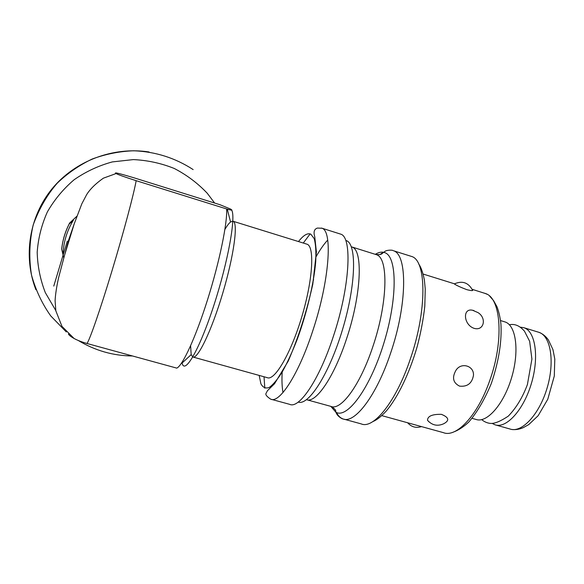 <?xml version="1.0" encoding="UTF-8"?>
<svg xmlns="http://www.w3.org/2000/svg" width="584" height="584" viewBox="0 0 584 584"><rect width="100%" height="100%" fill="white"/><g stroke="black" fill="none" stroke-linecap="round" stroke-linejoin="round"><path stroke-width="0.88" d="M73.489 220.161L69.175 224.066L69.416 223.241L76.84 216.27M492.254 423.436L494.991 424.787C506.24 428.904 523.571 410.077 531.411 383.411C539.39 356.795 535.316 330.989 523.819 327.697L520.373 327.179M454.323 283.919C462.097 280.495 468.083 282.422 472.281 289.693C473.668 290.934 471.828 290.912 466.762 289.642C460.404 287.211 456.257 285.306 454.33 283.926L454.491 283.824M472.558 310.25L478.048 312.63C486.983 318.178 483.902 331.238 474.135 328.354C463.477 324.887 462.338 307.804 472.558 310.25L473.923 310.571M459.55 386.126C453.053 382.841 451.848 377.585 455.929 370.358C461.104 361.846 474.303 365.737 473.456 375.468C471.96 383.411 467.324 386.958 459.55 386.126M429.021 421.911L427.51 420.276C427.605 416.136 432.226 414.158 441.373 414.333C448.965 417.385 449.746 420.516 443.716 423.743M240.572 370.256L267.26 377.666C274.611 381.184 291 353.327 301.957 316.258C313.002 279.225 314.718 246.098 306.899 244.163L306.739 244.112M472.127 418.348L475.996 419.436C486.8 423.436 503.744 404.384 511.62 377.6C519.636 350.86 516.008 325.069 504.948 321.915L504.642 321.82M69.094 224.117C65.079 232.031 62.612 240.374 61.678 249.149L63.795 257.924M226.636 208.955L136.16 180.682C124.589 176.967 117.917 174.594 116.136 173.55C113.245 171.944 119.333 173.412 134.4 177.938L220.051 204.743L230.76 209.138C231.089 209.59 234.848 211.313 226.636 208.955C227.483 222.854 219.547 261.625 207.678 299.337C195.822 337.092 182.661 365.635 176.784 368.124L86.972 343.48C89.673 340.049 100.12 310.075 111.814 271.407C123.509 232.768 133.875 193.873 136.16 180.682M190.61 345.764L191.187 354.627L192.757 356.97C197.538 359.81 211.627 330.741 222.796 293.007C234.023 255.303 238.338 222.387 233.052 221.256L306.899 244.163M232.833 221.197L230.563 222C228.95 223.263 227.066 225.731 224.913 229.41M74.256 223.73L68.489 240.469L65.058 253.5M68.401 334.033C69.16 335.311 71.044 336.786 74.066 338.472C77.373 340.297 81.672 341.961 86.972 343.48M181.938 362.489L182.266 363.737L181.836 362.642M55.794 310.535L45.326 292.65C40.274 279.656 37.559 266.158 37.194 252.164C38.223 238.184 41.625 224.76 47.384 211.89C54.421 199.64 63.349 188.909 74.168 179.704C85.855 171.601 98.579 165.666 112.325 161.914L133.371 159.593C147.562 160.264 161.199 163.228 174.273 168.477C186.741 174.945 197.75 183.208 207.283 193.289L214.649 203.049M149.03 151.971C113.194 146.475 75.066 160.768 52.042 188.8C29.09 216.883 22.995 256.5 35.909 289.722M298.497 241.557C303.446 235.206 307.564 232.746 310.841 234.177L314.207 238.659C315.688 244.01 316.2 251.646 315.725 261.574C313.944 283.028 306.841 313.075 297.227 339.311C292.292 351.933 287.313 362.781 282.284 371.862C277.415 379.593 273.02 384.812 269.107 387.521C265.589 388.718 262.851 387.477 260.902 383.798L259.172 375.417M472.106 289.306L485.837 293.657C501.036 298.577 504.08 340.713 489.852 380.25C477.88 415.253 456.425 437.971 443.417 432.656L381.812 415.633M336.45 412.472C338.136 415.786 340.268 417.918 342.859 418.874C354.444 424.247 376.403 395.981 390.557 353.276C407.398 304.454 407.544 254.514 393.47 250.748L411.669 256.478C426.532 260.5 427.203 310.469 410.311 359.029C396.134 401.515 373.512 429.444 361.226 423.896L344.093 419.21M379.95 254.58L383.381 252.2M312.827 330.639C298.745 374.213 279.459 403.799 270.669 399.149C266.815 396.602 265.275 394.682 266.041 393.368L267.472 390.674L274.538 383.746L288.16 361.211C298.439 337.516 306.644 311.863 312.798 284.255L316.397 251.894L314.739 236.651C313.316 231.943 314.214 229.081 317.419 228.067L321.952 228.234C332.865 230.972 329.449 280.78 312.827 330.639M264.822 388.214L264.012 376.76M303.286 243.046L310.133 233.899M321.47 228.052L340.749 234.155C352.502 237.162 349.962 287.014 333.281 336.596C319.178 379.936 299.176 409.172 289.642 404.332L271.626 399.412M282.984 392.536C281.992 387.017 281.722 380.184 282.189 372.023M315.995 256.843C319.995 249.755 323.901 244.163 327.712 240.082M346.494 240.652C356.875 244.455 355.999 284.751 342.655 329.128C329.434 373.556 308.534 406.121 298.241 402.062M313.323 280.422L313.601 279.787M351.312 246.776L352.21 247.12C363.212 250.463 361.321 295.175 346.451 339.114C333.953 377.352 315.732 403.551 306.505 399.69M351.561 246.857L376.673 254.763C388.637 258.42 387.732 303.162 372.796 346.794C360.138 385.214 340.866 411.056 330.858 406.376L307.14 399.85M375.351 254.296C378.235 252.522 380.892 251.835 383.33 252.23L385.082 252.755C397.244 257.07 397.565 299.198 383.622 343.91C369.818 388.689 347.093 419.137 335.837 412.18L330.821 406.369M495.852 425.028L510.066 429.028C521.673 433.248 539.302 414.589 547.106 388.024C555.063 361.511 550.639 335.683 538.791 332.281L538.463 332.187M73.263 220.365C66.824 231.03 63.415 242.542 63.021 254.901M67.284 241.185L53.772 286.08L67.284 241.185M228.242 209.437L226.687 210.736M182.266 363.737C185.23 374.198 199.925 348.509 214.029 304.855C228.183 261.274 236.104 216.496 231.636 210.109M193.143 169.586C175.244 157.935 155.446 151.657 133.758 150.767C119.508 151.314 105.668 154.059 92.25 159.009C79.336 165.155 67.722 173.156 57.407 183.011C47.282 194.508 39.216 208.473 33.208 224.913C29.361 241.55 28.784 258.252 31.499 275.013C35.704 290.153 42.128 303.797 50.764 315.944L66.32 331.953M78.198 340.45C95.17 350.648 113.281 355.824 132.531 355.977M240.009 370.095L206.21 360.708M481.69 419.641C484.632 422.035 487.764 423.298 491.071 423.444C495.093 423.517 500.824 421.086 508.27 416.158C516.271 407.895 522.644 397.361 527.403 384.564L531.914 359.094L529.644 341.312L524.505 331.238C519.789 325.741 514.752 323.587 509.394 324.77M427.503 420.276C432.094 425.356 437.496 426.517 443.716 423.75M407.617 422.765C411.443 427.021 416.064 428.298 421.48 426.597M423.144 274.057L454.337 283.773M418.604 263.837C420.947 266.968 422.874 272.37 424.385 280.028L425.247 289.029L424.802 306.184C423.393 319.039 420.86 332.486 417.21 346.516C409.216 373.928 397.908 396.967 386.63 410.632C381.44 416.326 376.87 419.962 372.921 421.546M484.8 293.263L487.056 294.256M489.669 296.154L493.553 300.577L496.977 306.724C498.86 311.673 500.181 317.492 500.941 324.171C501.846 340.435 499.262 360.007 491.29 383.557C484.552 399.675 476.997 412.559 468.624 422.21C463.44 427.006 458.279 430.328 453.14 432.175M342.859 418.874C343.144 419.4 338.559 417.151 336.844 414.151L335.837 412.18C335.311 411.486 337.479 410.574 331.405 406.552M392.842 250.521C393.368 250.237 388.302 249.609 385.243 251.164L382.279 253.419C381.593 254.42 379.483 254.777 375.957 254.485M512.248 429.51C515.869 429.89 519.526 429.269 523.22 427.663L528.761 424.59L538.171 415.669L547.777 399.244L554.289 376.045L554.8 359.116L552.96 349.633L548.405 339.968C545.755 336.223 542.551 333.661 538.791 332.281L523.819 327.697M504.948 321.915L500.554 320.565M61.707 249.361C62.619 240.491 65.109 232.06 69.168 224.066M205.743 360.576L193.194 357.087M116.136 173.536L103.375 178.178C95.623 183.639 90.053 189.128 86.651 194.633L81.811 203.838L74.27 223.694L64.554 255.244L58.546 277.896C56.568 286.861 55.414 294.482 55.093 300.76L55.852 310.87L61.962 326.361L74.058 338.472M227.716 209.284L227.475 209.999L230.563 222M191.187 354.627L182.025 363.087"/></g></svg>
